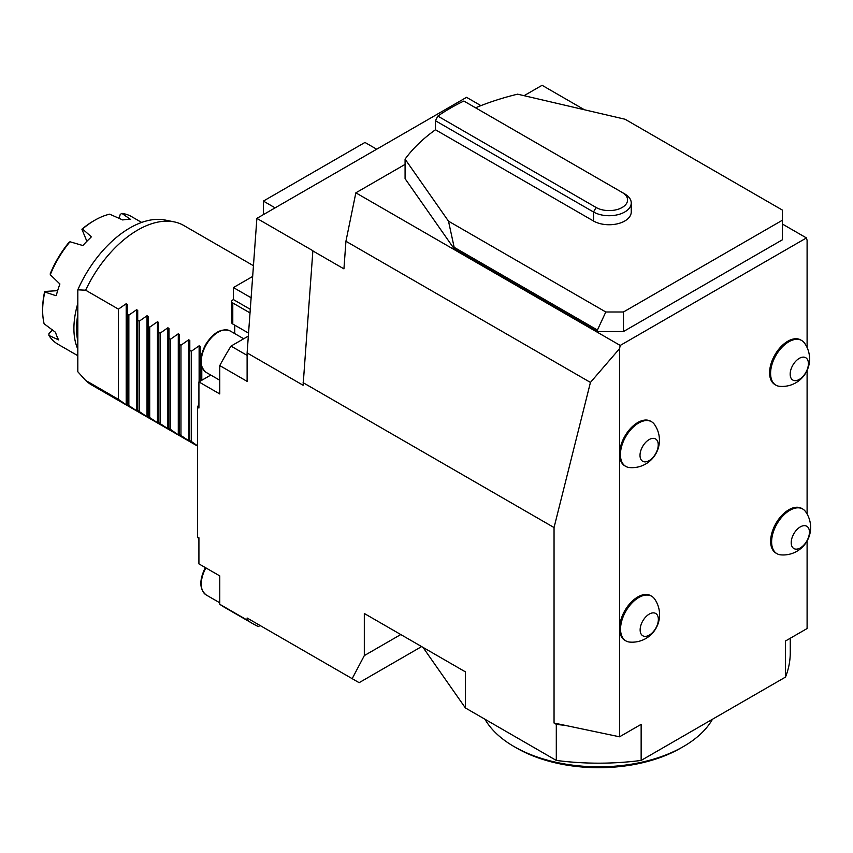 <?xml version="1.0" encoding="UTF-8"?>
<svg xmlns="http://www.w3.org/2000/svg" width="853" height="853" viewBox="0 0 853 853"><rect width="100%" height="100%" fill="white"/><g stroke="black" fill="none" stroke-linecap="round" stroke-linejoin="round"><path stroke-width="1.28" d="M807.098 540.994L807.098 628.533L785.506 640.998L785.506 677.079A191.541 110.581 0 0 0 790.262 652.588L790.262 638.247M247.114 620.056A218.24 125.999 120 0 0 252.595 623.554L225.245 607.762A218.24 125.999 120 0 1 219.765 604.265L247.114 620.056L247.114 618.009L352.172 678.657L364.316 655.594L364.316 613.499L465.375 671.844L465.375 707.926L556.305 760.428L556.305 724.336A191.541 110.581 0 0 0 565.208 725.381L619.566 736.8L619.566 628.533A25.782 14.885 120 0 0 624.908 640.336L625.899 640.902A25.782 14.885 120 0 0 629.663 642.074A27.456 27.456 0 0 0 654.571 598.923A25.782 14.885 120 0 0 651.681 596.247A25.782 14.885 120 0 0 623.522 615.877A25.782 14.885 120 0 0 625.899 640.902M801.713 340.518L800.722 339.942A25.782 14.885 120 0 0 772.562 359.571A25.782 14.885 120 0 0 774.94 384.596L775.931 385.172A25.782 14.885 120 0 0 779.706 386.334A27.456 27.456 0 0 0 804.603 343.194A25.782 14.885 120 0 0 801.713 340.518A25.782 14.885 120 0 0 773.554 360.137A25.782 14.885 120 0 0 775.931 385.172M802.748 509.028L801.756 508.452A25.782 14.885 120 0 0 773.596 528.082A25.782 14.885 120 0 0 775.974 553.117L776.955 553.693A25.782 14.885 120 0 0 780.73 554.855A27.456 27.456 0 0 0 805.637 511.715A25.782 14.885 120 0 0 802.748 509.028A25.782 14.885 120 0 0 774.588 528.657A25.782 14.885 120 0 0 776.955 553.693M625.761 466.388L624.908 465.898A25.782 14.885 -60 0 1 619.566 454.095A25.782 14.885 -60 0 1 622.53 440.862A25.782 14.885 -60 0 1 650.69 421.233L651.543 421.734A25.782 14.885 120 0 0 623.394 441.364A25.782 14.885 120 0 0 625.761 466.388A25.782 14.885 120 0 0 629.535 467.561A27.456 27.456 0 0 0 654.443 424.421A25.782 14.885 120 0 0 651.543 421.734M651.681 596.247L650.69 595.671A25.782 14.885 120 0 0 622.53 615.301A25.782 14.885 120 0 0 619.566 628.533L619.566 348.632L620.216 345.444L355.85 192.821L405.079 164.394M556.305 760.428A191.541 110.581 0 0 0 641.147 760.428L641.147 724.336L619.566 736.8M641.147 760.428L785.506 677.079M620.216 345.444L806.448 237.934L807.098 240.365L807.098 347.523M807.098 370.469L807.098 514.018M480.932 105.633L466.548 97.327L256.881 218.379L312.88 250.707L303.103 385.257L247.114 352.929L247.114 381.376L219.765 365.585L219.765 393.947L198.92 381.92L198.92 408.043L197.619 407.286L197.619 536.995L198.92 537.753L198.92 563.876L219.765 575.903L219.765 604.265M584.465 109.77L542.081 85.3L524.083 95.685M806.448 237.934L782.35 224.019M475.569 107.798A209.955 121.222 180 0 1 517.59 94.171L625.046 119.239L782.35 210.062L782.35 239.81L623.468 331.54L597.431 331.54L454.169 248.831L405.079 178.682L405.079 159.127A209.955 121.222 180 0 1 435.467 129.763L593.517 221.012A22.103 12.763 0 0 0 617.604 223.774A22.103 12.763 0 0 0 631.241 211.992L631.241 202.971A22.103 12.763 180 0 1 617.604 214.753A22.103 12.763 180 0 1 593.517 211.992L435.467 120.742L435.467 129.763M364.316 655.594L400.782 634.547M421.627 646.585L359.124 682.677L352.172 678.657M556.305 724.336L554.045 723.035L554.045 527.549L590.436 382.421L345.934 241.26L343.93 268.866L312.678 250.825M345.934 241.26L355.85 192.821M554.045 527.549L303.103 382.666M619.566 348.632L590.436 382.421M554.045 723.035L565.208 725.381M448.497 221.172L605.801 311.985L597.431 330.036L454.169 247.327L448.497 221.172L405.079 159.127M782.35 220.255L623.468 311.985L605.801 311.985M435.467 120.742L437.813 116.083L596.119 207.482A18.414 10.631 0 0 0 622.168 207.482A18.414 10.631 0 0 0 622.168 192.437L463.861 101.038A209.955 121.222 0 0 0 437.813 116.083M454.169 247.327L454.169 248.831M597.431 330.036L597.431 331.54M623.468 311.985L623.468 331.54M622.168 192.437L624.769 193.94A22.103 12.763 180 0 1 631.241 202.971M250.281 309.308L233.434 299.584L232.784 299.957A3.679 2.122 0 0 0 231.707 301.461L231.707 322.519A3.679 2.122 0 0 0 232.784 324.023L248.543 333.118M231.707 301.461A3.679 2.122 0 0 0 232.784 302.964L250.014 312.912M252.659 276.457L233.434 287.557L233.434 299.584M376.685 149.211L364.967 142.44L263.385 201.084L263.385 214.625M251.113 297.761L233.434 287.557M275.103 207.855L263.385 201.084M50.306 273.6A71.823 41.466 -60 0 1 68.965 242.401L69.999 241.762A73.667 42.533 120 0 0 50.284 274.719L50.306 273.6M44.665 291.47L44.836 292.003A73.667 42.533 120 0 0 42.65 310.492L42.65 308.989A71.823 41.466 -60 0 1 44.665 291.47L57.652 290.66M52.598 329.876L48.941 333.619L48.898 335.453A73.667 42.533 120 0 0 57.908 344.217L77.815 355.701M42.65 310.492A73.667 42.533 120 0 0 44.111 323.777L55.52 332.297A73.667 42.533 -60 0 0 58.633 339.889L48.898 335.453M86.867 241.292L81.899 229.212A71.823 41.466 -60 0 1 93.435 221.012L94.736 220.266A73.667 42.533 120 0 0 82.506 229.009L81.899 229.212M130.669 219.456L130.669 219.456A73.667 42.533 -60 0 0 126.766 219.466A73.667 42.533 -60 0 0 122.715 219.957L109.664 214.167A73.667 42.533 120 0 0 94.736 220.266M77.815 314.586A71.823 41.466 120 0 0 77.815 340.976M44.836 292.003L55.765 295.65L56.362 295.234A73.667 42.533 -60 0 1 59.913 283.996L50.284 274.719M141.651 222.441L131.575 216.619A73.667 42.533 120 0 0 121.894 213.41L130.616 219.456M77.815 349.133A73.667 42.533 -60 0 1 77.815 303.423M69.999 241.762L82.912 245.557A73.667 42.533 -60 0 1 91.036 237.262L91.111 236.569L82.506 229.009M118.962 218.475L120.252 214.38L121.894 213.41M256.881 218.379L247.114 352.929M247.114 618.009L260.133 625.526L258.363 626.55A218.24 125.999 120 0 1 252.595 623.554M253.437 265.709L183.758 225.48A92.081 53.163 120 0 0 174.204 221.887L165.215 220.053A89.128 51.457 120 0 0 77.815 289.828L77.815 371.748L85.631 380.417A92.081 53.163 120 0 0 91.676 384.98L197.619 446.14M174.204 221.887A92.081 53.163 120 0 0 137.717 230.043A92.081 53.163 120 0 0 85.631 290.191L77.815 289.828M210.798 375.064L198.92 381.92M234.735 325.153L234.735 333.598M201.788 380.257L201.788 366.833M200.231 381.163L200.231 346.457L199.122 345.817L191.371 351.244L189.803 350.338L189.803 340.443L188.705 339.803L180.953 345.23L179.386 344.324L179.386 334.429L178.288 333.79L170.536 339.206L168.969 338.31L168.969 328.416L167.87 327.776L160.119 333.192L158.551 332.297L158.551 322.402L157.453 321.762L149.701 327.179L148.134 326.283L148.134 316.388L147.025 315.749L139.284 321.165L137.717 320.259L137.717 310.375L136.608 309.735L128.856 315.152L127.3 314.245L127.3 304.35L126.191 303.721L118.439 309.138L85.631 290.191M85.631 380.417L118.439 399.364L126.191 404.78L127.3 405.42L127.3 404.471L136.608 410.794L137.717 411.434L137.717 410.485L147.025 416.808L148.134 417.448L148.134 416.499L158.551 423.461L158.551 422.523L168.969 429.475L168.969 428.537L170.536 429.432L178.288 434.859L179.386 435.488L179.386 434.55L180.953 435.446L189.803 441.513L189.803 440.564L191.371 441.47L191.371 351.244M191.371 441.47L197.619 445.916M189.803 440.564L189.803 350.338M180.953 435.446L180.953 345.23M179.386 434.55L179.386 344.324M170.536 429.432L170.536 339.206M168.969 428.537L168.969 338.31M160.119 423.419L160.119 333.192M158.551 422.523L158.551 332.297M149.701 417.405L149.701 327.179M148.134 416.499L148.134 326.283M139.284 411.391L139.284 321.165M137.717 410.485L137.717 320.259M128.856 405.378L128.856 315.152M127.3 404.471L127.3 314.245M118.439 399.364L118.439 309.138M247.114 355.392L231.014 346.094A218.24 125.999 120 0 0 219.765 365.585M231.014 346.094L248.33 336.093M201.159 356.895L200.231 356.351M197.619 536.995A180.484 104.205 120 0 0 198.92 539.224M198.92 403.554A180.484 104.205 120 0 0 197.619 407.286M791.659 367.536A12.891 7.442 120 0 0 798.792 379.692A12.891 7.442 120 0 0 807.428 359.444A12.891 7.442 120 0 0 791.659 367.536M641.499 448.753A12.891 7.442 120 0 0 648.621 460.908A12.891 7.442 120 0 0 657.258 440.66A12.891 7.442 120 0 0 641.499 448.753M641.627 623.266A12.891 7.442 120 0 0 648.749 635.421A12.891 7.442 120 0 0 657.386 615.173A12.891 7.442 120 0 0 641.627 623.266M792.693 536.057A12.891 7.442 120 0 0 799.815 548.202A12.891 7.442 120 0 0 808.452 527.954A12.891 7.442 120 0 0 792.693 536.057M422.992 647.374L465.375 707.926M683.381 746.578L680.769 748.081A116.029 66.992 180 0 1 516.683 748.081L514.082 746.578A119.708 69.114 0 0 0 683.381 746.578A119.708 69.114 0 0 0 712.479 719.25M484.984 719.25A119.708 69.114 0 0 0 509.891 744.04A119.708 69.114 0 0 0 514.082 746.578M596.119 207.482L593.517 211.992L593.517 221.012M232.784 302.964L232.784 324.023M230.171 330.953A23.937 13.819 120 0 0 206.223 344.783A23.937 13.819 120 0 0 206.223 372.43C199.239 366.577 199.08 357.215 205.754 344.356C213.559 332.297 221.695 327.829 230.171 330.953L243.702 338.769M205.904 567.906A23.937 13.819 120 0 0 205.541 568.578A23.937 13.819 120 0 0 206.223 594.978C199.495 589.53 199.09 580.616 205.019 568.237L205.37 567.586M209.539 375.789L209.539 374.339M199.122 381.803L199.122 345.817M188.705 440.873L188.705 339.803M178.288 434.859L178.288 333.79M167.87 428.835L167.87 327.776M157.453 422.821L157.453 321.762M147.025 416.808L147.025 315.749M136.608 410.794L136.608 309.735M126.191 404.78L126.191 303.721M219.765 380.235L206.223 372.43M219.765 602.794L206.223 594.978"/></g></svg>
